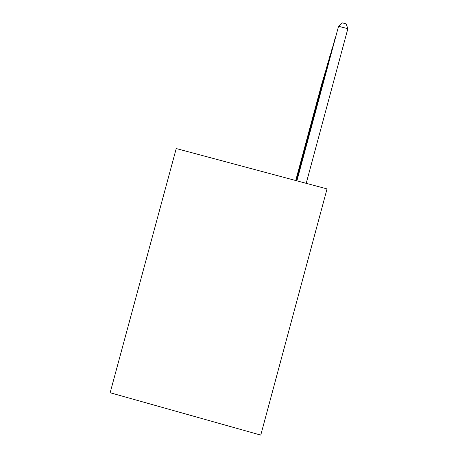 <?xml version="1.0" encoding="UTF-8"?>
<svg xmlns="http://www.w3.org/2000/svg" width="458" height="458" viewBox="0 0 458 458"><rect width="100%" height="100%" fill="white"/><g stroke="black" fill="none" stroke-linecap="round" stroke-linejoin="round"><path stroke-width="0.69" d="M176.233 148.547L110.143 392.735L260.762 435.1L327.035 188.902L176.233 148.547M306.202 183.326L347.857 28.694L338.554 26.283L296.853 180.83M296.904 180.841L338.554 26.283L342.424 22.9L346.134 23.862L347.857 28.694M296.681 180.778L335.376 37.19L296.641 180.767M296.481 180.727L332.537 46.934L296.446 180.715M296.309 180.681L329.989 55.687L296.274 180.67M296.149 180.635L327.688 63.599L296.114 180.629M296 180.601L325.592 70.784L295.971 180.589M295.868 180.561L323.686 77.333L295.845 180.555M295.748 180.532L321.94 83.333L295.725 180.526"/></g></svg>
